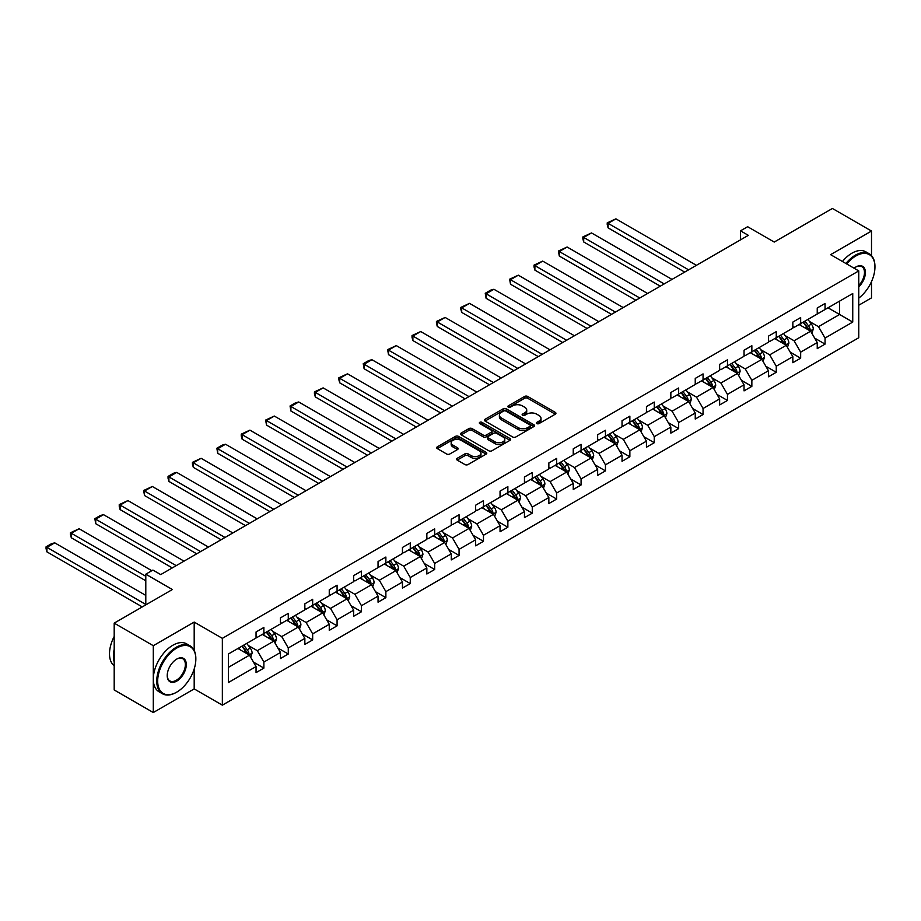 <?xml version="1.0" encoding="UTF-8"?>
<svg xmlns="http://www.w3.org/2000/svg" width="921" height="921" viewBox="0 0 921 921"><rect width="100%" height="100%" fill="white"/><g stroke="black" fill="none" stroke-linecap="round" stroke-linejoin="round"><path stroke-width="1.38" d="M536.851 423.591A1.52 0.875 0 0 0 538.992 423.591L555.305 414.174A2.176 1.255 0 0 0 555.939 413.287A2.176 1.255 0 0 0 555.305 412.401L527.675 396.444A2.176 1.255 0 0 0 524.602 396.444L508.288 405.862A1.52 0.875 0 0 0 507.851 406.483A1.52 0.875 0 0 0 508.288 407.105A1.52 0.875 0 0 0 510.441 407.105L512.548 405.885A6.942 4.006 0 0 1 522.38 405.885L524.682 407.22A6.942 4.006 0 0 1 526.72 410.052A6.942 4.006 0 0 1 524.682 412.896L522.564 414.105A1.52 0.875 0 0 0 522.126 414.726A1.52 0.875 0 0 0 522.564 415.348A1.52 0.875 0 0 0 524.717 415.348L526.824 414.128A6.942 4.006 0 0 1 536.655 414.128L538.958 415.463A6.942 4.006 0 0 1 540.995 418.295A6.942 4.006 0 0 1 538.958 421.139L536.851 422.348A1.52 0.875 0 0 0 536.402 422.969A1.52 0.875 0 0 0 536.851 423.591L536.851 422.348M871.508 255.647L871.508 231.044L832.411 208.468L774.227 242.062L747.633 226.716L740.519 230.826L740.519 239.851M858.763 305.231L871.508 297.874L871.508 281.596M194.193 650.422L194.193 622.089L153.3 645.702L153.3 712.532L114.192 689.956L114.192 623.126L172.377 589.532L145.794 574.186L145.794 604.89M153.3 645.702L114.192 623.126M457.207 458.313A2.176 1.255 0 0 0 456.574 459.199A2.176 1.255 0 0 0 457.207 460.086L464.955 464.564A2.176 1.255 0 0 0 468.029 464.564L486.15 454.111A2.176 1.255 0 0 0 486.783 453.224A2.176 1.255 0 0 0 486.15 452.338L458.508 436.381A2.176 1.255 0 0 0 455.446 436.381L437.325 446.835A2.176 1.255 0 0 0 436.692 447.721A2.176 1.255 0 0 0 437.325 448.608L446.685 454.018A2.176 1.255 0 0 0 449.759 454.018L457.518 449.54A2.176 1.255 0 0 0 458.151 448.654A2.176 1.255 0 0 0 457.518 447.767L452.867 445.085A5.802 3.35 0 0 1 451.163 442.713A5.802 3.35 0 0 1 454.755 439.616A5.802 3.35 0 0 1 461.087 440.342L479.277 450.853A5.802 3.35 0 0 1 480.981 453.224A5.802 3.35 0 0 1 477.389 456.321A5.802 3.35 0 0 1 471.057 455.596L468.029 453.834A2.176 1.255 0 0 0 464.955 453.834L457.207 458.313L457.207 460.086L464.955 455.642L464.955 453.834M145.794 574.186L152.909 570.076L160.726 574.589L748.336 235.339L740.519 230.826M194.193 622.089L222.352 638.345L858.763 270.912L858.763 337.742L222.352 705.164L222.352 638.345M871.508 231.044L830.604 254.657L858.763 270.912M512.709 437.003A2.176 1.255 0 0 0 515.772 437.003L533.892 426.538A2.176 1.255 0 0 0 534.525 425.652A2.176 1.255 0 0 0 533.892 424.765L506.262 408.809A2.176 1.255 0 0 0 503.188 408.809L485.068 419.274A2.176 1.255 0 0 0 484.434 420.16A2.176 1.255 0 0 0 485.068 421.047L512.709 437.003M480.382 423.925A1.52 0.875 0 0 1 481.925 424.132L481.925 422.325L510.015 438.546A2.176 1.255 0 0 1 510.648 439.432A2.176 1.255 0 0 1 510.015 440.319L491.906 450.783A2.176 1.255 0 0 1 488.832 450.783L461.202 434.827L461.202 433.054A2.176 1.255 0 0 0 460.558 433.941A2.176 1.255 0 0 0 461.202 434.827M461.202 433.054L468.95 428.576A2.176 1.255 0 0 1 472.024 428.576L483.226 435.046A2.176 1.255 0 0 0 486.3 435.046L491.446 432.076A2.176 1.255 0 0 0 492.079 431.189A2.176 1.255 0 0 0 491.446 430.303L479.772 423.568A1.52 0.875 0 0 1 479.334 422.946A1.52 0.875 0 0 1 480.267 422.14A1.52 0.875 0 0 1 481.925 422.325M228.373 654.014L256.05 638.034L256.05 631.979L263.878 627.466L263.878 633.51L280.456 623.943L280.456 617.887L288.273 613.374L288.273 619.43L304.851 609.852L304.851 603.808L312.668 599.295L312.668 605.339L329.258 595.772L329.258 589.716L337.074 585.203L337.074 591.259L353.652 581.681L353.652 575.637L361.469 571.112L361.469 577.168L378.047 567.601L378.047 561.545L385.876 557.032L385.876 563.076L402.454 553.509L402.454 547.454L410.271 542.941L410.271 548.997L426.849 539.418L426.849 533.374L434.666 528.861L434.666 534.905L451.244 525.338L451.244 519.283L459.072 514.77L459.072 520.826L475.65 511.247L475.65 505.203L483.467 500.679L483.467 506.734L500.045 497.156L500.045 491.112L507.862 486.599L507.862 492.643L524.452 483.076L524.452 477.02L532.269 472.508L532.269 478.563L548.847 468.985L548.847 462.941L556.664 458.428L556.664 464.472L573.242 454.905L573.242 448.849L581.07 444.336L581.07 450.381L597.648 440.814L597.648 434.77L605.465 430.245L605.465 436.301L622.043 426.722L622.043 420.678L629.86 416.165L629.86 422.209L646.438 412.643L646.438 406.587L654.267 402.074L654.267 408.13L670.845 398.551L670.845 392.507L678.662 387.994L678.662 394.038L695.24 384.471L695.24 378.416L703.057 373.903L703.057 379.947L719.635 370.38L719.635 364.336L727.463 359.812L727.463 365.867L744.041 356.289L744.041 350.245L751.858 345.732L751.858 351.776L768.436 342.209L768.436 336.153L776.253 331.641L776.253 337.696L792.843 328.118L792.843 322.074L800.66 317.561L800.66 323.605L817.238 314.038L817.238 307.982L825.055 303.47L825.055 309.514L852.742 293.534L852.742 322.074L825.055 338.053L825.055 344.109L817.238 348.622L817.238 342.566L800.66 352.144L800.66 358.188L792.843 362.701L792.843 356.657L776.253 366.224L776.253 372.28L768.436 376.793L768.436 370.737L751.858 380.315L751.858 386.36L744.041 390.884L744.041 384.828L727.463 394.395L727.463 400.451L719.635 404.964L719.635 398.92L703.057 408.487L703.057 414.542L695.24 419.055L695.24 412.999L678.662 422.578L678.662 428.622L670.845 433.135L670.845 427.091L654.267 436.658L654.267 442.713L646.438 447.226L646.438 441.171L629.86 450.749L629.86 456.793L622.043 461.317L622.043 455.262L605.465 464.84L605.465 470.884L597.648 475.397L597.648 469.353L581.07 478.92L581.07 484.976L573.242 489.488L573.242 483.433L556.664 493.011L556.664 499.055L548.847 503.568L548.847 497.524L532.269 507.091L532.269 513.147L524.452 517.66L524.452 511.615L507.862 521.182L507.862 527.226L500.045 531.751L500.045 525.695L483.467 535.274L483.467 541.318L475.65 545.831L475.65 539.787L459.072 549.353L459.072 555.409L451.244 559.922L451.244 553.866L434.666 563.445L434.666 569.489L426.849 574.002L426.849 567.958L410.271 577.525L410.271 583.58L402.454 588.093L402.454 582.049L385.876 591.616L385.876 597.66L378.047 602.184L378.047 596.129L361.469 605.707L361.469 611.751L353.652 616.264L353.652 610.22L337.074 619.787L337.074 625.843L329.258 630.355L329.258 624.3L312.668 633.878L312.668 639.922L304.851 644.435L304.851 638.391L288.273 647.958L288.273 654.014L280.456 658.527L280.456 652.482L263.878 662.049L263.878 668.105L256.05 672.618L256.05 666.562L228.373 682.542L228.373 654.014M262.312 634.419L273.882 641.097L257.304 650.675L248.256 645.448M257.304 650.675L263.878 662.049M273.882 641.097L280.456 652.482M256.05 636.584L257.304 637.309L263.878 633.51M286.707 620.328L298.289 627.017L281.711 636.584L272.651 631.357M281.711 636.584L288.273 647.958M298.289 627.017L304.851 638.391M280.456 622.492L281.711 623.218L288.273 619.43M311.114 606.248L322.684 612.926L306.106 622.492L297.057 617.266M306.106 622.492L312.668 633.878M322.684 612.926L329.258 624.3M304.851 608.413L306.106 609.138L312.668 605.339M335.509 592.157L347.079 598.834L330.501 608.413L321.452 603.186M330.501 608.413L337.074 619.787M347.079 598.834L353.652 610.22M329.258 594.321L330.501 595.047L337.074 591.259M359.904 578.066L371.485 584.754L354.907 594.321L345.847 589.095M354.907 594.321L361.469 605.707M371.485 584.754L378.047 596.129M353.652 580.242L354.907 580.955L361.469 577.168M384.31 563.986L395.88 570.663L379.302 580.242L370.254 575.015M379.302 580.242L385.876 591.616M395.88 570.663L402.454 582.049M378.047 566.15L379.302 566.875L385.876 563.076M408.705 549.895L420.275 556.583L403.697 566.15L394.649 560.924M403.697 566.15L410.271 577.525M420.275 556.583L426.849 567.958M402.454 552.059L403.697 552.784L410.271 548.997M433.1 535.815L444.682 542.492L428.104 552.059L419.043 546.832M428.104 552.059L434.666 563.445M444.682 542.492L451.244 553.866M426.849 537.979L428.104 538.704L434.666 534.905M457.507 521.723L469.077 528.401L452.499 537.979L443.45 532.752M452.499 537.979L459.072 549.353M469.077 528.401L475.65 539.787M451.244 523.888L452.499 524.613L459.072 520.826M481.902 507.632L493.483 514.321L476.894 523.888L467.845 518.661M476.894 523.888L483.467 535.274M493.483 514.321L500.045 525.695M475.65 509.808L476.894 510.522L483.467 506.734M506.308 493.552L517.878 500.23L501.3 509.808L492.24 504.581M501.3 509.808L507.862 521.182M517.878 500.23L524.452 511.615M500.045 495.717L501.3 496.442L507.862 492.643M530.703 479.461L542.273 486.15L525.695 495.717L516.646 490.49M525.695 495.717L532.269 507.091M542.273 486.15L548.847 497.524M524.452 481.625L525.695 482.351L532.269 478.563M555.098 465.381L566.68 472.059L550.102 481.625L541.041 476.399M550.102 481.625L556.664 493.011M566.68 472.059L573.242 483.433M548.847 467.546L550.102 468.271L556.664 464.472M579.505 451.29L591.075 457.967L574.497 467.546L565.448 462.319M574.497 467.546L581.07 478.92M591.075 457.967L597.648 469.353M573.242 453.454L574.497 454.18L581.07 450.381M603.9 437.199L615.47 443.887L598.892 453.454L589.843 448.228M598.892 453.454L605.465 464.84M615.47 443.887L622.043 455.262M597.648 439.375L598.892 440.088L605.465 436.301M628.295 423.119L639.876 429.796L623.298 439.375L614.238 434.148M623.298 439.375L629.86 450.749M639.876 429.796L646.438 441.171M622.043 425.283L623.298 426.009L629.86 422.209M652.701 409.028L664.271 415.716L647.693 425.283L638.644 420.057M647.693 425.283L654.267 436.658M664.271 415.716L670.845 427.091M646.438 411.192L647.693 411.917L654.267 408.13M677.096 394.948L688.666 401.625L672.088 411.192L663.039 405.965M672.088 411.192L678.662 422.578M688.666 401.625L695.24 412.999M670.845 397.112L672.088 397.837L678.662 394.038M701.491 380.857L713.073 387.534L696.495 397.112L687.434 391.886M696.495 397.112L703.057 408.487M713.073 387.534L719.635 398.92M695.24 383.021L696.495 383.746L703.057 379.947M725.898 366.765L737.468 373.454L720.89 383.021L711.841 377.794M720.89 383.021L727.463 394.395M737.468 373.454L744.041 384.828M719.635 368.941L720.89 369.655L727.463 365.867M750.293 352.685L761.874 359.363L745.285 368.941L736.236 363.714M745.285 368.941L751.858 380.315M761.874 359.363L768.436 370.737M744.041 354.85L745.285 355.575L751.858 351.776M774.699 338.594L786.269 345.283L769.691 354.85L760.631 349.623M769.691 354.85L776.253 366.224M786.269 345.283L792.843 356.657M768.436 340.758L769.691 341.484L776.253 337.696M799.094 324.514L810.664 331.192L794.086 340.758L785.037 335.532M794.086 340.758L800.66 352.144M810.664 331.192L817.238 342.566M792.843 326.679L794.086 327.392L800.66 323.605M828.025 307.798L839.607 314.487L818.493 326.679L809.432 321.452M818.493 326.679L825.055 338.053M852.742 322.074L839.607 314.487L839.607 301.121L852.742 293.534M153.3 712.532L194.193 688.908L222.352 705.164M817.238 312.587L818.493 313.313L825.055 309.514M228.373 667.38L249.487 655.188L237.917 648.499M249.487 655.188L256.05 666.562M814.659 338.099L825.055 344.109M790.253 352.19L800.66 358.188M765.858 366.27L776.253 372.28M741.463 380.361L751.858 386.36M717.056 394.441L727.463 400.451M692.661 408.533L703.057 414.542M668.266 422.624L678.662 428.622M643.86 436.704L654.267 442.713M619.465 450.795L629.86 456.793M595.058 464.875L605.465 470.884M570.663 478.966L581.07 484.976M546.268 493.057L556.664 499.055M521.862 507.137L532.269 513.147M497.467 521.228L507.862 527.226M473.072 535.308L483.467 541.318M448.665 549.4L459.072 555.409M424.27 563.491L434.666 569.489M399.875 577.571L410.271 583.58M375.469 591.662L385.876 597.66M351.074 605.742L361.469 611.751M326.667 619.833L337.074 625.843M302.272 633.924L312.668 639.922M277.877 648.004L288.273 654.014M253.471 662.095L263.878 668.105M194.193 688.908L194.193 668.957M537.45 423.81L538.958 422.935A6.942 4.006 0 0 0 540.995 420.103L540.995 418.295M526.72 410.052L526.72 411.86A6.942 4.006 0 0 1 524.682 414.692L523.174 415.567M555.282 414.197L527.675 398.252A2.176 1.255 0 0 0 524.602 398.252L508.899 407.324M533.858 426.561L506.262 410.616A2.176 1.255 0 0 0 503.188 410.616L485.102 421.058L485.068 419.274M530.059 426.273A1.52 0.875 0 0 0 530.496 425.652A1.52 0.875 0 0 0 530.059 425.03L505.802 411.031A1.52 0.875 0 0 0 503.649 411.031L501.415 412.309A6.942 4.006 0 0 0 499.389 415.152A6.942 4.006 0 0 0 501.415 417.984L518.005 427.563A6.942 4.006 0 0 0 527.825 427.563L530.059 426.273L530.059 428.081A1.52 0.875 0 0 0 530.496 427.459L530.496 425.652M499.389 415.152L499.389 416.96A6.942 4.006 0 0 0 501.415 419.792L501.415 417.984M530.059 428.081L527.825 429.37A6.942 4.006 0 0 1 518.005 429.37L501.415 419.792M461.225 434.839L468.95 430.383L468.95 428.576M492.079 431.189L492.079 432.997A2.176 1.255 0 0 1 491.446 433.883L486.3 436.853A2.176 1.255 0 0 1 483.226 436.853L472.024 430.383A2.176 1.255 0 0 0 468.95 430.383M481.925 424.132L509.992 440.342M494.853 441.758A5.802 3.35 0 0 0 501.185 442.494A5.802 3.35 0 0 0 504.777 439.398A5.802 3.35 0 0 0 503.073 437.026L496.661 433.319A2.176 1.255 0 0 0 493.587 433.319L488.452 436.289A2.176 1.255 0 0 0 487.808 437.176A2.176 1.255 0 0 0 488.452 438.062L494.853 441.758L494.853 443.565A5.802 3.35 0 0 0 501.185 444.302A5.802 3.35 0 0 0 504.777 441.194L504.777 439.398M487.808 437.176L487.808 438.983A2.176 1.255 0 0 0 488.452 439.87L488.452 438.062M494.853 443.565L488.452 439.87M480.981 453.224L480.981 455.02A5.802 3.35 0 0 1 477.389 458.128A5.802 3.35 0 0 1 471.057 457.392L468.029 455.642A2.176 1.255 0 0 0 464.955 455.642M451.163 442.713L451.163 444.521A5.802 3.35 0 0 0 452.867 446.892L452.867 445.085M457.518 447.767L457.518 449.54L452.867 446.892M486.115 454.122L458.508 438.189A2.176 1.255 0 0 0 455.446 438.189L437.36 448.631M811.862 333.252L813.289 329.096A5.86 3.385 -120 0 0 811.424 324.1L807.913 319.414M688.597 269.83L608.09 223.354L615.907 218.841L696.414 265.317M801.615 325.965L800.096 323.927M608.09 227.867L607.227 224.666L607.227 222.859L608.09 223.354L608.09 227.867L684.683 272.086M809.801 330.697L810.135 329.35A5.86 3.385 -120 0 0 808.454 325.815L804.942 321.13M803.469 321.982L807.337 327.139A2.982 1.727 60 0 1 807.878 328.049L810.135 329.35M803.066 322.212L806.577 326.909A5.86 3.385 60 0 1 808.039 329.672M607.227 222.859L615.907 218.841M858.763 298.116A26.985 15.576 120 0 0 874.95 266.986A26.985 15.576 120 0 0 855.874 255.969A26.985 15.576 120 0 0 846.71 263.959M845.904 263.487A27.653 15.968 -60 0 1 855.402 255.163A27.653 15.968 -60 0 1 869.228 253.793A27.653 15.968 -60 0 1 874.95 266.445A27.653 15.968 -60 0 1 874.95 266.722M854.078 268.218A13.493 7.794 -60 0 1 855.874 266.986L855.874 266.986A13.493 7.794 -60 0 1 865.291 270.866A13.493 7.794 -60 0 1 858.763 286.834M842.462 261.506A27.653 15.968 -60 0 1 851.96 253.171A27.653 15.968 -60 0 1 865.786 251.801L869.228 253.793M858.763 285.522A12.825 7.403 120 0 0 861.814 266.618A12.825 7.403 120 0 0 855.632 267.125M176.291 692.385L176.763 692.12A26.985 15.576 120 0 0 195.839 659.068A26.985 15.576 120 0 0 176.763 648.05A26.985 15.576 120 0 0 157.675 681.103A26.985 15.576 120 0 0 176.763 692.12L176.291 692.385A27.653 15.968 -60 0 1 162.464 693.755A27.653 15.968 -60 0 1 158.228 671.605A27.653 15.968 -60 0 1 176.291 647.244A27.653 15.968 -60 0 1 190.117 645.874A27.653 15.968 -60 0 1 195.839 658.527A27.653 15.968 -60 0 1 195.839 658.803M176.763 681.103A13.493 7.794 -60 0 1 167.219 675.588A13.493 7.794 -60 0 1 176.763 659.068L176.763 659.068A13.493 7.794 -60 0 1 186.295 664.582A13.493 7.794 -60 0 1 176.763 681.103M167.219 675.323A12.825 7.403 120 0 0 169.878 680.93A12.825 7.403 120 0 0 176.291 680.285A12.825 7.403 120 0 0 184.672 668.98A12.825 7.403 120 0 0 182.703 658.699A12.825 7.403 120 0 0 176.521 659.206M162.464 693.755L159.022 691.775A27.653 15.968 -60 0 1 154.786 669.613A27.653 15.968 -60 0 1 172.849 645.253A27.653 15.968 -60 0 1 186.675 643.883L190.117 645.874M114.192 661.957A27.653 15.968 -60 0 1 114.192 649.317M114.192 665.791A27.653 15.968 -60 0 1 114.192 636.446M787.455 347.332L788.894 343.188A5.86 3.385 -120 0 0 787.029 338.191L783.518 333.506M664.191 283.921L583.695 237.445L591.512 232.932L672.019 279.408M777.22 340.056L775.689 338.019M583.695 241.958L582.832 238.746L582.832 236.95L583.695 237.445L583.695 241.958L660.288 286.178M785.406 344.776L785.728 343.429A5.86 3.385 -120 0 0 784.047 339.907L780.536 335.221M779.074 336.073L782.942 341.231A2.982 1.727 60 0 1 783.483 342.128L785.728 343.429M778.659 336.303L782.171 340.989A5.86 3.385 60 0 1 783.633 343.763M582.832 236.95L591.512 232.932M763.06 361.423L764.499 357.267A5.86 3.385 -120 0 0 762.623 352.283L759.111 347.585M639.796 298.001L559.289 251.525L567.117 247.012L647.613 293.488M752.814 354.136L751.294 352.11M559.289 256.05L558.437 251.03L559.289 251.525L559.289 256.05L635.881 300.258M760.999 358.868L761.333 357.521A5.86 3.385 -120 0 0 759.652 353.998L756.141 349.301M754.679 350.153L758.536 355.31A2.982 1.727 60 0 1 759.077 356.22L761.333 357.521M754.264 350.394L757.776 355.08A5.86 3.385 60 0 1 759.238 357.843M558.437 251.03L567.117 247.012M738.654 375.515L740.093 371.359A5.86 3.385 -120 0 0 738.228 366.362L734.716 361.677M615.401 312.092L534.894 265.616L542.711 261.104L623.218 307.579M728.419 368.227L726.899 366.19M534.894 270.129L534.03 266.929L534.03 265.121L534.894 265.616L534.894 270.129L611.486 314.349M736.604 372.947L736.938 371.6A5.86 3.385 -120 0 0 735.257 368.078L731.746 363.392M730.272 364.244L734.141 369.402A2.982 1.727 60 0 1 734.682 370.311L736.938 371.6M729.869 364.474L733.381 369.16A5.86 3.385 60 0 1 734.843 371.934M534.03 265.121L542.711 261.104M714.259 389.595L715.698 385.439A5.86 3.385 -120 0 0 713.833 380.454L710.321 375.768M590.994 326.184L510.499 279.708L518.316 275.183L598.811 321.659M704.012 382.307L702.493 380.281M510.499 284.221L509.635 279.201L510.499 279.708L510.499 284.221L587.091 328.44M712.209 387.039L712.532 385.692A5.86 3.385 -120 0 0 710.851 382.169L707.34 377.483M705.877 378.324L709.746 383.481A2.982 1.727 60 0 1 710.287 384.391L712.532 385.692M705.463 378.566L708.974 383.251A5.86 3.385 60 0 1 710.436 386.014M509.635 279.201L518.316 275.183M689.864 403.686L691.303 399.53A5.86 3.385 -120 0 0 689.426 394.533L685.915 389.848M566.599 340.263L486.092 293.787L493.921 289.275L574.416 335.751M679.617 396.398L678.098 394.361M486.092 298.3L485.24 293.292L486.092 293.787L486.092 298.3L562.685 342.52M687.803 401.13L688.137 399.783A5.86 3.385 -120 0 0 686.456 396.249L682.945 391.563M681.471 392.415L685.339 397.573A2.982 1.727 60 0 1 685.88 398.482L688.137 399.783M681.068 392.645L684.579 397.342A5.86 3.385 60 0 1 686.041 400.105M485.24 293.292L490.709 290.127L493.921 289.275M665.457 417.766L666.896 413.621A5.86 3.385 -120 0 0 665.031 408.625L661.52 403.939M542.193 354.355L461.697 307.879L469.514 303.366L550.021 349.842M655.222 410.49L653.703 408.452M461.697 312.392L460.834 309.18L460.834 307.384L461.697 307.879L461.697 312.392L538.29 356.611M663.408 415.21L663.73 413.863A5.86 3.385 -120 0 0 662.061 410.34L658.55 405.654M657.076 406.506L660.944 411.664A2.982 1.727 60 0 1 661.485 412.562L663.73 413.863M656.673 406.737L660.184 411.422A5.86 3.385 60 0 1 661.646 414.197M460.834 307.384L469.514 303.366M641.062 431.857L642.501 427.701A5.86 3.385 -120 0 0 640.625 422.716L637.113 418.019M517.798 368.435L437.302 321.959L445.119 317.446L525.615 363.922M630.816 424.569L629.296 422.543M437.302 326.483L436.439 323.271L436.439 321.464L437.302 321.959L437.302 326.483L513.883 370.703M639.013 429.301L639.335 427.954A5.86 3.385 -120 0 0 637.654 424.431L634.143 419.734M632.681 420.586L636.538 425.744A2.982 1.727 60 0 1 637.09 426.653L639.335 427.954M632.267 420.828L635.778 425.514A5.86 3.385 60 0 1 637.24 428.277M436.439 321.464L445.119 317.446M616.667 445.948L618.106 441.792A5.86 3.385 -120 0 0 616.23 436.796L612.718 432.11M493.403 382.526L412.896 336.05L420.713 331.537L501.22 378.013M606.421 438.661L604.901 436.623M412.896 340.563L412.032 337.362L412.032 335.555L412.896 336.05L412.896 340.563L489.488 384.782M614.606 443.381L614.94 442.034A5.86 3.385 -120 0 0 613.259 438.511L609.748 433.826M608.274 434.677L612.143 439.835A2.982 1.727 60 0 1 612.684 440.745L614.94 442.034M607.872 434.908L611.383 439.593A5.86 3.385 60 0 1 612.845 442.368M412.032 335.555L420.713 331.537M592.261 460.028L593.7 455.872A5.86 3.385 -120 0 0 591.835 450.887L588.323 446.201M468.996 396.617L388.501 350.141L396.318 345.617L476.825 392.093M582.026 452.741L580.495 450.714M388.501 354.654L387.637 349.635L388.501 350.141L388.501 354.654L465.093 398.874M590.211 457.472L590.534 456.125A5.86 3.385 -120 0 0 588.864 452.602L585.353 447.917M583.879 448.757L587.748 453.915A2.982 1.727 60 0 1 588.289 454.824L590.534 456.125M583.477 448.999L586.988 453.685A5.86 3.385 60 0 1 588.438 456.448M387.637 349.635L396.318 345.617M567.866 474.119L569.305 469.963A5.86 3.385 -120 0 0 567.428 464.967L563.917 460.281M444.601 410.697L364.094 364.221L371.923 359.708L452.418 406.184M557.619 466.832L556.1 464.794M364.094 368.734L363.242 363.726L364.094 364.221L364.094 368.734L440.687 412.953M565.805 471.564L566.139 470.217A5.86 3.385 -120 0 0 564.458 466.682L560.947 461.997M559.484 462.849L563.341 468.006A2.982 1.727 60 0 1 563.882 468.916L566.139 470.217M559.07 463.079L562.581 467.776A5.86 3.385 60 0 1 564.043 470.539M363.242 363.726L368.711 360.56L371.923 359.708M543.471 488.199L544.898 484.055A5.86 3.385 -120 0 0 543.033 479.058L539.522 474.373M420.206 424.788L339.699 378.312L347.516 373.799L428.023 420.275M533.224 480.923L531.705 478.885M339.699 382.825L338.836 379.613L338.836 377.817L339.699 378.312L339.699 382.825L416.292 427.045M541.41 485.643L541.744 484.296A5.86 3.385 -120 0 0 540.063 480.774L536.552 476.088M535.078 476.94L538.946 482.097A2.982 1.727 60 0 1 539.487 482.995L541.744 484.296M534.675 477.17L538.186 481.856A5.86 3.385 60 0 1 539.648 484.63M338.836 377.817L347.516 373.799M519.064 502.29L520.503 498.134A5.86 3.385 -120 0 0 518.638 493.149L515.127 488.452M395.8 438.868L315.304 392.392L323.121 387.879L403.628 434.355M508.829 495.003L507.298 492.977M315.304 396.916L314.441 393.704L314.441 391.897L315.304 392.392L315.304 396.916L391.897 441.136M517.015 499.735L517.337 498.388A5.86 3.385 -120 0 0 515.656 494.865L512.145 490.179M510.683 491.02L514.551 496.177A2.982 1.727 60 0 1 515.092 497.087L517.337 498.388M510.269 491.261L513.78 495.947A5.86 3.385 60 0 1 515.242 498.71M314.441 391.897L323.121 387.879M494.669 516.382L496.108 512.226A5.86 3.385 -120 0 0 494.232 507.229L490.72 502.544M371.405 452.959L290.898 406.483L298.726 401.97L379.222 448.446M484.423 509.094L482.903 507.057M290.898 410.996L290.046 405.988L290.898 406.483L290.898 410.996L367.491 455.216M492.608 513.814L492.942 512.479A5.86 3.385 -120 0 0 491.261 508.945L487.75 504.259M486.288 505.111L490.145 510.269A2.982 1.727 60 0 1 490.686 511.178L492.942 512.479M485.874 505.341L489.385 510.027A5.86 3.385 60 0 1 490.847 512.801M290.046 405.988L295.514 402.822L298.726 401.97M470.263 530.461L471.702 526.305A5.86 3.385 -120 0 0 469.837 521.321L466.325 516.635M347.01 467.051L266.503 420.575L274.32 416.05L354.827 462.526M460.028 523.174L458.508 521.148M266.503 425.088L265.639 420.068L266.503 420.575L266.503 425.088L343.096 469.307M468.213 527.906L468.536 526.559A5.86 3.385 -120 0 0 466.866 523.036L463.355 518.35M461.882 519.191L465.75 524.348A2.982 1.727 60 0 1 466.291 525.258L468.536 526.559M461.479 519.432L464.99 524.118A5.86 3.385 60 0 1 466.452 526.881M265.639 420.068L274.32 416.05M445.868 544.553L447.307 540.397A5.86 3.385 -120 0 0 445.442 535.4L441.919 530.715M322.603 481.13L242.108 434.654L249.925 430.142L330.42 476.618M435.621 537.265L434.102 535.228M242.108 439.167L241.244 435.967L241.244 434.159L242.108 434.654L242.108 439.167L318.689 483.387M443.818 541.997L444.141 540.65A5.86 3.385 -120 0 0 442.46 537.116L438.949 532.43M437.487 533.282L441.355 538.44A2.982 1.727 60 0 1 441.896 539.349L444.141 540.65M437.072 533.512L440.583 538.209A5.86 3.385 60 0 1 442.045 540.972M241.244 434.159L249.925 430.142M421.473 558.633L422.912 554.488A5.86 3.385 -120 0 0 421.035 549.492L417.524 544.806M298.208 495.222L217.701 448.746L225.53 444.233L306.025 490.709M411.227 551.357L409.707 549.319M217.701 453.259L216.849 448.251L217.701 448.746L217.701 453.259L294.294 497.478M419.412 556.077L419.746 554.73A5.86 3.385 -120 0 0 418.065 551.207L414.554 546.521M413.08 547.373L416.948 552.531A2.982 1.727 60 0 1 417.489 553.429L419.746 554.73M412.677 547.604L416.188 552.289A5.86 3.385 60 0 1 417.65 555.064M216.849 448.251L222.318 445.085L225.53 444.233M397.066 572.724L398.505 568.568A5.86 3.385 -120 0 0 396.64 563.583L393.129 558.897M273.802 509.301L193.306 462.826L201.123 458.313L281.63 504.789M386.832 565.436L385.3 563.41M193.306 467.35L192.443 464.138L192.443 462.33L193.306 462.826L193.306 467.35L269.899 511.569M395.017 570.168L395.339 568.821A5.86 3.385 -120 0 0 393.67 565.298L390.159 560.613M388.685 561.453L392.553 566.611A2.982 1.727 60 0 1 393.094 567.52L395.339 568.821M388.282 561.695L391.793 566.38A5.86 3.385 60 0 1 393.244 569.143M192.443 462.33L201.123 458.313M372.671 586.815L374.11 582.659A5.86 3.385 -120 0 0 372.234 577.663L368.722 572.977M249.407 523.393L168.911 476.917L176.728 472.404L257.224 518.88M362.425 579.528L360.905 577.49M168.911 481.43L168.048 478.229L168.048 476.422L168.911 476.917L168.911 481.43L245.493 525.649M370.622 584.248L370.944 582.912A5.86 3.385 -120 0 0 369.263 579.378L365.752 574.692M364.29 575.544L368.147 580.702A2.982 1.727 60 0 1 368.699 581.612L370.944 582.912M363.876 575.775L367.387 580.46A5.86 3.385 60 0 1 368.849 583.235M168.048 476.422L173.516 473.256L176.728 472.404M348.276 600.895L349.715 596.739A5.86 3.385 -120 0 0 347.839 591.754L344.327 587.068M225.012 537.484L144.505 491.008L152.322 486.484L232.829 532.96M338.03 593.608L336.51 591.581M144.505 495.521L143.641 490.502L144.505 491.008L144.505 495.521L221.098 539.741M346.215 598.339L346.549 596.992A5.86 3.385 -120 0 0 344.868 593.469L341.357 588.784M339.884 589.624L343.752 594.782A2.982 1.727 60 0 1 344.293 595.691L346.549 596.992M339.481 589.866L342.992 594.552A5.86 3.385 60 0 1 344.454 597.315M143.641 490.502L152.322 486.484M323.87 614.986L325.309 610.83A5.86 3.385 -120 0 0 323.444 605.834L319.932 601.148M200.605 551.564L120.11 505.088L127.927 500.575L208.434 547.051M313.635 607.699L312.104 605.661M120.11 509.601L119.246 506.4L119.246 504.593L120.11 505.088L120.11 509.601L196.703 553.82M321.82 612.43L322.143 611.083A5.86 3.385 -120 0 0 320.473 607.561L316.962 602.864M315.489 603.716L319.357 608.873A2.982 1.727 60 0 1 319.898 609.783L322.143 611.083M315.086 603.946L318.597 608.643A5.86 3.385 60 0 1 320.048 611.406M119.246 504.593L127.927 500.575M299.475 629.066L300.914 624.922A5.86 3.385 -120 0 0 299.037 619.925L295.526 615.24M176.21 565.655L95.703 519.179L103.532 514.666L184.027 561.142M289.229 621.79L287.709 619.752M95.703 523.692L94.851 518.684L95.703 519.179L95.703 523.692L172.296 567.912M297.414 626.51L297.748 625.163A5.86 3.385 -120 0 0 296.067 621.64L292.556 616.955M291.094 617.807L294.95 622.964A2.982 1.727 60 0 1 295.491 623.862L297.748 625.163M290.679 618.037L294.19 622.723A5.86 3.385 60 0 1 295.653 625.497M94.851 518.684L100.32 515.518L103.532 514.666M275.08 643.157L276.507 639.001A5.86 3.385 -120 0 0 274.642 634.016L271.131 629.331M145.794 576.27L71.308 533.259L79.125 528.746L151.815 570.709M264.834 635.87L263.314 633.844M71.308 537.783L70.445 534.571L70.445 532.764L71.308 533.259L71.308 537.783L145.794 580.783M273.019 640.602L273.353 639.255A5.86 3.385 -120 0 0 271.672 635.732L268.161 631.046M266.687 631.887L270.555 637.044A2.982 1.727 60 0 1 271.096 637.954L273.353 639.255M266.284 632.128L269.795 636.814A5.86 3.385 60 0 1 271.258 639.577M70.445 532.764L79.125 528.746M250.673 657.249L252.112 653.093A5.86 3.385 -120 0 0 250.247 648.096L246.736 643.411M145.794 604.441L46.913 547.35L54.73 542.837L145.794 595.403M240.439 649.961L238.907 647.923M46.913 551.863L46.05 548.663L46.05 546.855L46.913 547.35L46.913 551.863L142.271 606.916M248.624 654.681L248.946 653.346A5.86 3.385 -120 0 0 247.265 649.812L243.754 645.126M242.292 645.978L246.16 651.135A2.982 1.727 60 0 1 246.701 652.045L248.946 653.346M241.878 646.208L245.389 650.894A5.86 3.385 60 0 1 246.851 653.668M46.05 546.855L51.518 543.689L54.73 542.837M538.958 422.935L538.958 421.139M522.564 415.348L522.564 414.105M524.682 414.692L524.682 412.896M508.288 407.105L508.288 405.862M524.602 398.252L524.602 396.444M527.675 398.252L527.675 396.444M555.305 414.174L555.305 412.401M503.188 410.616L503.188 408.809M506.262 410.616L506.262 408.809M533.892 426.538L533.892 424.765M518.005 429.37L518.005 427.563M527.825 429.37L527.825 427.563M472.024 430.383L472.024 428.576M483.226 436.853L483.226 435.046M486.3 436.853L486.3 435.046M491.446 433.883L491.446 432.076M510.015 440.319L510.015 438.546M468.029 455.642L468.029 453.834M471.057 457.392L471.057 455.596M437.325 448.608L437.325 446.835M455.446 438.189L455.446 436.381M458.508 438.189L458.508 436.381M486.15 454.111L486.15 452.338M810.25 330.95L813.255 329.211M808.454 325.815L811.424 324.1M804.908 327.864L806.577 326.909M785.843 345.03L788.86 343.291M784.047 339.907L787.029 338.191M780.513 341.956L782.171 340.989M761.448 359.121L764.453 357.383M759.652 353.998L762.623 352.283M756.106 356.036L757.776 355.08M737.053 373.212L740.058 371.474M735.257 368.078L738.228 366.362M731.711 370.127L733.381 369.16M712.647 387.292L715.663 385.554M710.851 382.169L713.833 380.454M707.316 384.218L708.974 383.251M688.252 401.383L691.257 399.645M686.456 396.249L689.426 394.533M682.91 398.298L684.579 397.342M663.845 415.463L666.862 413.725M662.061 410.34L665.031 408.625M658.515 412.389L660.184 411.422M639.45 429.554L642.467 427.816M637.654 424.431L640.625 422.716M634.109 426.469L635.778 425.514M615.055 443.646L618.06 441.907M613.259 438.511L616.23 436.796M609.714 440.56L611.383 439.593M590.649 457.725L593.665 455.987M588.864 452.602L591.835 450.887M585.319 454.652L586.988 453.685M566.254 471.817L569.259 470.078M564.458 466.682L567.428 464.967M560.912 468.731L562.581 467.776M541.859 485.897L544.864 484.158M540.063 480.774L543.033 479.058M536.517 482.823L538.186 481.856M517.452 499.988L520.469 498.249M515.656 494.865L518.638 493.149M512.122 496.903L513.78 495.947M493.057 514.079L496.062 512.341M491.261 508.945L494.232 507.229M487.716 510.994L489.385 510.027M468.651 528.159L471.667 526.421M466.866 523.036L469.837 521.321M463.321 525.085L464.99 524.118M444.256 542.25L447.272 540.512M442.46 537.116L445.442 535.4M438.926 539.165L440.583 538.209M419.861 556.33L422.866 554.592M418.065 551.207L421.035 549.492M414.519 553.256L416.188 552.289M395.454 570.421L398.471 568.683M393.67 565.298L396.64 563.583M390.124 567.336L391.793 566.38M371.059 584.513L374.076 582.774M369.263 579.378L372.234 577.663M365.718 581.427L367.387 580.46M346.664 598.592L349.669 596.854M344.868 593.469L347.839 591.754M341.323 595.519L342.992 594.552M322.258 612.684L325.274 610.945M320.473 607.561L323.444 605.834M316.928 609.598L318.597 608.643M297.863 626.764L300.868 625.025M296.067 621.64L299.037 619.925M292.521 623.69L294.19 622.723M273.468 640.855L276.473 639.116M271.672 635.732L274.642 634.016M268.126 637.769L269.795 636.814M249.061 654.946L252.078 653.208M247.265 649.812L250.247 648.096M243.731 651.861L245.389 650.894"/></g></svg>
